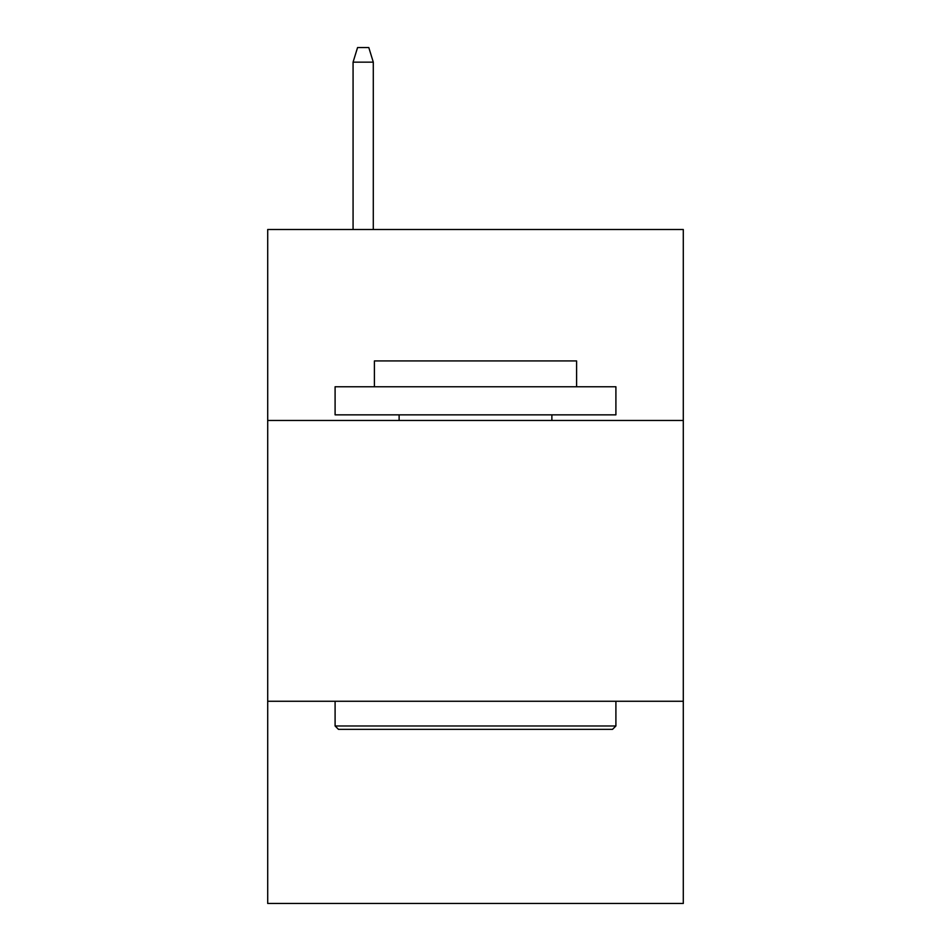 <?xml version="1.0" encoding="UTF-8"?>
<svg xmlns="http://www.w3.org/2000/svg" width="951" height="951" viewBox="0 0 951 951"><rect width="100%" height="100%" fill="white"/><g stroke="black" fill="none" stroke-linecap="round" stroke-linejoin="round"><path stroke-width="1.43" d="M683.293 420.461L683.293 229.512L267.707 229.512L267.707 420.461L683.293 420.461L683.293 903.45L267.707 903.45L267.707 420.461M683.293 701.267L267.707 701.267M338.461 729.346L335.097 725.982L615.903 725.982L612.539 729.346L338.461 729.346M615.903 386.76L615.903 414.85L335.097 414.85L335.097 386.76L615.903 386.76M374.409 386.76L374.409 360.928L576.591 360.928L576.591 386.76M615.903 701.267L615.903 725.982M335.097 701.267L335.097 725.982M551.877 414.85L551.877 420.461M399.123 414.85L399.123 420.461M373.291 229.512L373.291 62.148L353.071 62.148L353.071 229.512M353.071 62.148L357.564 47.55L368.798 47.55L373.291 62.148"/></g></svg>

